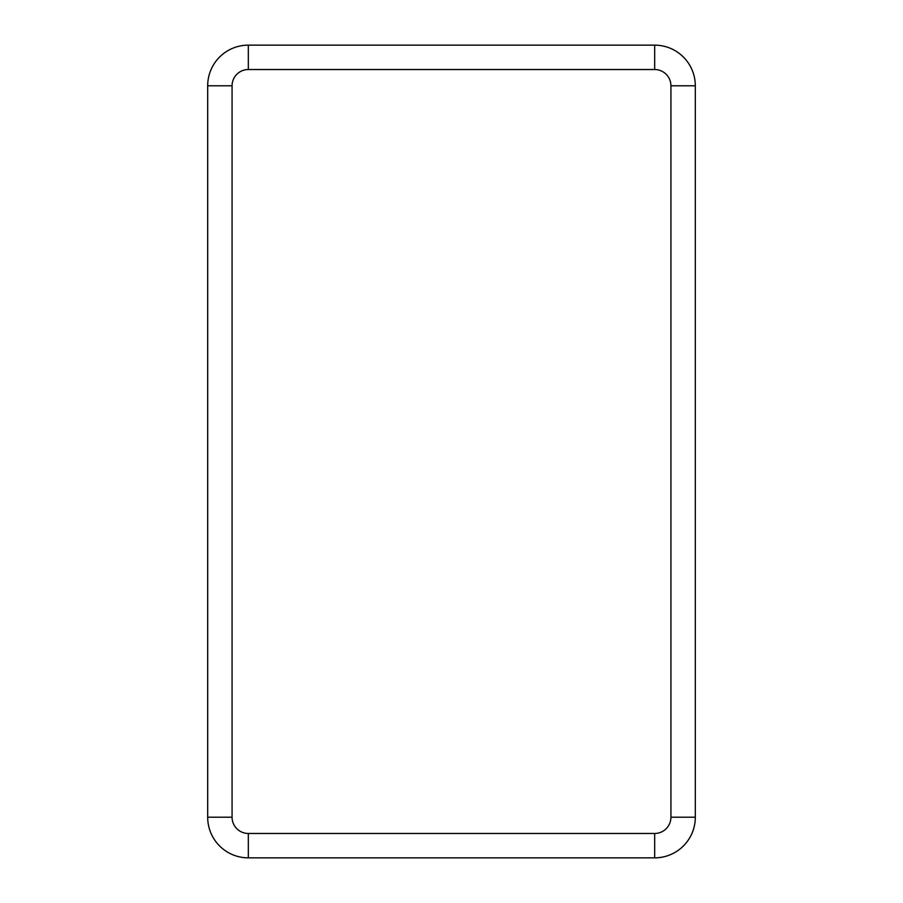 <?xml version="1.0" encoding="UTF-8"?>
<svg xmlns="http://www.w3.org/2000/svg" width="903" height="903" viewBox="0 0 903 903"><rect width="100%" height="100%" fill="white"/><g stroke="black" fill="none" stroke-linecap="round" stroke-linejoin="round"><path stroke-width="1.35" d="M654.675 69.531L654.675 45.15A40.635 40.635 0 0 1 695.31 85.785L695.31 817.215A40.635 40.635 0 0 1 654.675 857.85L248.325 857.85A40.635 40.635 0 0 1 207.69 817.215L207.69 85.785A40.635 40.635 0 0 1 248.325 45.15L654.675 45.15A40.635 40.635 0 0 1 695.31 85.785L670.929 85.785A16.254 16.254 0 0 0 654.675 69.531L248.325 69.531A16.254 16.254 0 0 0 232.071 85.785L232.071 817.215A16.254 16.254 0 0 0 248.325 833.469L654.675 833.469A16.254 16.254 0 0 0 670.929 817.215L670.929 85.785M248.325 833.469L248.325 857.85A40.635 40.635 0 0 1 207.69 817.215L232.071 817.215M232.071 85.785L207.69 85.785A40.635 40.635 0 0 1 248.325 45.15L248.325 69.531M670.929 817.215L695.31 817.215A40.635 40.635 0 0 1 654.675 857.85L654.675 833.469"/></g></svg>
